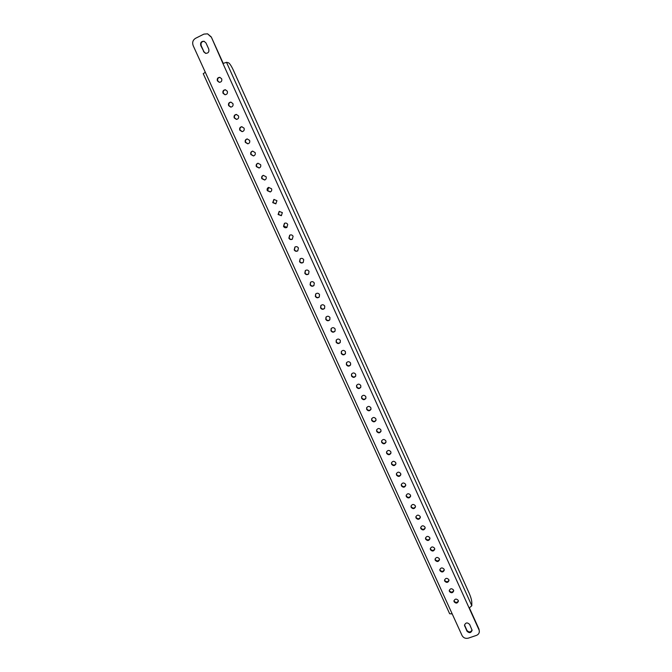 <?xml version="1.0" encoding="UTF-8"?>
<svg xmlns="http://www.w3.org/2000/svg" width="672" height="672" viewBox="0 0 672 672"><rect width="100%" height="100%" fill="white"/><g stroke="black" fill="none" stroke-linecap="round" stroke-linejoin="round"><path stroke-width="1.01" d="M217.392 80.875L219.265 82.328C221.382 82.16 222.18 80.984 221.668 78.792L219.828 77.347C217.694 77.482 216.88 78.658 217.392 80.875M220.021 77.389C218.005 77.65 217.258 78.834 217.778 80.934L219.458 82.345M223.028 93.282L225.011 94.744C227.052 94.508 227.816 93.332 227.296 91.216L225.364 89.762C223.289 89.964 222.516 91.14 223.028 93.282M225.548 89.788C223.6 90.115 222.886 91.291 223.406 93.324L225.196 94.752M228.64 105.638L230.731 107.1C232.705 106.798 233.428 105.63 232.907 103.58L230.866 102.127C228.866 102.396 228.127 103.572 228.64 105.638M231.05 102.144C229.169 102.522 228.488 103.698 229.009 105.655L230.916 107.1M234.234 117.936L236.443 119.398C238.333 119.028 239.014 117.869 238.493 115.903L236.334 114.442C234.41 114.786 233.713 115.945 234.234 117.936M236.519 114.45C234.713 114.887 234.066 116.054 234.595 117.936L236.62 119.389M239.803 130.192L242.13 131.645C243.936 131.208 244.574 130.049 244.062 128.167L241.777 126.714C239.938 127.117 239.282 128.276 239.803 130.192M241.954 126.714C240.232 127.21 239.627 128.36 240.148 130.166L242.298 131.62M245.347 142.388L247.792 143.825C249.514 143.329 250.11 142.187 249.598 140.381L247.195 138.936C245.44 139.406 244.826 140.557 245.347 142.388M247.363 138.928C245.725 139.474 245.171 140.616 245.683 142.346L247.96 143.8M250.866 154.535L253.445 155.946C255.066 155.4 255.629 154.266 255.116 152.544L252.588 151.124C250.925 151.654 250.354 152.788 250.866 154.535M252.748 151.099C251.202 151.696 250.681 152.821 251.194 154.476L253.604 155.912M256.36 166.631L259.073 168.017C260.602 167.412 261.114 166.295 260.61 164.657L257.947 163.262C256.385 163.842 255.856 164.968 256.36 166.631M258.107 163.237C256.654 163.876 256.183 164.984 256.679 166.555L259.232 167.966M261.836 178.676L264.676 180.02C266.112 179.374 266.574 178.273 266.078 176.719L263.281 175.358C261.82 175.988 261.332 177.097 261.836 178.676M263.441 175.325C262.088 175.997 261.652 177.089 262.147 178.584L264.827 179.97M267.288 190.672L270.262 191.965C271.589 191.285 272.017 190.21 271.53 188.731L268.598 187.421C267.229 188.084 266.792 189.168 267.288 190.672M268.758 187.37L267.59 190.562L270.404 191.906M272.714 202.616L275.814 203.851L276.948 200.693L273.899 199.433L272.714 202.616M274.042 199.374L273.008 202.49L275.957 203.784M278.116 214.511L281.341 215.687L282.349 212.604L279.174 211.403L278.116 214.511M279.317 211.336L278.41 214.368L281.484 215.603M283.5 226.355C284.323 227.724 285.44 228.094 286.852 227.464L287.734 224.465C286.927 223.121 285.827 222.743 284.432 223.339L283.5 226.355M284.575 223.264L283.777 226.195L286.978 227.371M288.868 238.157C289.733 239.568 290.884 239.912 292.32 239.182L293.093 236.275C292.236 234.881 291.102 234.528 289.674 235.225L288.868 238.157M289.808 235.141L289.136 237.972C289.943 239.324 291.052 239.694 292.454 239.081M351.506 376.001C352.926 377.782 354.329 377.807 355.706 376.076L355.69 374.296C354.287 372.532 352.884 372.498 351.498 374.195L351.506 376.001M351.59 374.01L351.674 375.623C352.985 377.336 354.354 377.42 355.782 375.883M356.588 387.19C358.05 388.979 359.453 388.987 360.814 387.198L360.772 385.501C359.327 383.712 357.924 383.704 356.555 385.459L356.588 387.19M356.647 385.266L356.756 386.795C358.092 388.525 359.47 388.592 360.881 386.996M361.654 398.328C363.14 400.134 364.56 400.117 365.896 398.286L365.828 396.656C364.35 394.859 362.939 394.859 361.595 396.665L361.654 398.328M361.679 396.472L361.805 397.925C363.174 399.664 364.56 399.714 365.963 398.076M366.694 409.424C368.214 411.247 369.634 411.214 370.952 409.332L370.868 407.761C369.356 405.955 367.945 405.98 366.618 407.828L366.694 409.424M366.702 407.627L366.845 409.004C368.239 410.752 369.625 410.794 371.011 409.114M371.717 420.479C373.271 422.302 374.69 422.26 375.984 420.328L375.883 418.832C374.346 417.01 372.926 417.052 371.624 418.95L371.717 420.479M371.7 418.732L371.86 420.042C373.279 421.798 374.674 421.823 376.043 420.109M376.723 431.491C378.302 433.322 379.73 433.255 380.999 431.29L380.881 429.853C379.319 428.022 377.891 428.081 376.606 430.013L376.723 431.491M376.69 429.794L376.849 431.038C378.294 432.802 379.697 432.81 381.049 431.063M381.704 442.453C383.309 444.293 384.737 444.209 385.988 442.218L385.862 440.832C384.266 438.992 382.838 439.06 381.578 441.034L381.704 442.453M381.654 440.807L381.83 441.983C383.292 443.755 384.695 443.755 386.039 441.974M386.66 453.373C388.298 455.221 389.726 455.129 390.961 453.096L390.818 451.76C389.206 449.921 387.778 450.005 386.534 452.012L386.66 453.373M386.602 451.777L386.778 452.886C388.265 454.667 389.668 454.65 391.003 452.852M391.608 464.251C393.263 466.099 394.699 465.998 395.909 463.932L395.758 462.655C394.12 460.807 392.683 460.9 391.465 462.941L391.608 464.251M391.532 462.697L391.717 463.747C393.221 465.528 394.624 465.511 395.942 463.68M396.53 475.079C398.21 476.935 399.638 476.818 400.831 474.734L400.68 473.5C399.017 471.652 397.58 471.752 396.379 473.819L396.53 475.079M396.446 473.567L396.631 474.566C398.152 476.356 399.563 476.322 400.865 474.474M401.436 485.873C403.133 487.729 404.569 487.603 405.737 485.495L405.577 484.302C403.897 482.446 402.461 482.563 401.276 484.655L401.436 485.873M401.344 484.394L401.528 485.344C403.066 487.133 404.477 487.091 405.762 485.226M406.316 496.625C408.038 498.481 409.466 498.347 410.626 496.213L410.458 495.062C408.752 493.206 407.324 493.332 406.157 495.449L406.316 496.625M406.224 495.18L406.409 496.079C407.954 497.868 409.366 497.818 410.642 495.936M411.18 507.326C412.919 509.191 414.355 509.04 415.489 506.89L415.321 505.781C413.599 503.924 412.163 504.059 411.02 506.192L411.18 507.326M411.079 505.924L411.264 506.772C412.826 508.561 414.238 508.511 415.506 506.604M416.027 517.986C417.782 519.851 419.219 519.7 420.328 517.524L420.16 516.457C418.421 514.601 416.993 514.744 415.859 516.894L416.027 517.986M415.918 516.617L416.102 517.423C417.673 519.212 419.084 519.154 420.344 517.238M420.857 528.612C422.621 530.477 424.057 530.317 425.158 528.125L424.99 527.092C423.226 525.227 421.798 525.386 420.689 527.554L420.857 528.612M420.739 527.268L420.924 528.024C422.503 529.822 423.914 529.754 425.166 527.831M425.662 539.188C427.451 541.061 428.879 540.884 429.962 538.684L429.786 537.684C428.022 535.819 426.586 535.987 425.494 538.171L425.662 539.188M425.544 537.877L425.72 538.591C427.316 540.389 428.728 540.313 429.962 538.381M336.134 342.174C337.436 343.896 338.806 343.988 340.242 342.451L340.326 340.427C339.041 338.713 337.68 338.612 336.235 340.116L336.134 342.174M336.336 339.956L336.328 341.846C337.537 343.501 338.864 343.644 340.326 342.283M454.121 601.81C455.977 603.666 457.397 603.464 458.396 601.205L458.22 600.373C456.38 598.517 454.952 598.71 453.944 600.961L454.121 601.81M453.986 600.625L454.138 601.129C455.767 602.91 457.178 602.826 458.371 600.86M449.425 591.478C451.265 593.334 452.693 593.141 453.701 590.881L453.533 590.033C451.693 588.168 450.265 588.361 449.249 590.604L449.425 591.478M449.291 590.268L449.45 590.806C451.072 592.595 452.483 592.502 453.684 590.545M444.704 581.095C446.544 582.96 447.972 582.767 448.997 580.524L448.82 579.642C446.998 577.777 445.57 577.97 444.536 580.196L444.704 581.095M444.578 579.877L444.738 580.448C446.359 582.229 447.77 582.145 448.98 580.196M439.975 570.679C441.798 572.544 443.226 572.359 444.268 570.125L444.091 569.218C442.277 567.353 440.849 567.529 439.799 569.755L439.975 570.679M439.849 569.436L440.017 570.041C441.622 571.83 443.041 571.754 444.251 569.797M435.221 560.23C437.035 562.094 438.463 561.91 439.513 559.684L439.345 558.743C437.539 556.886 436.111 557.054 435.053 559.272L435.221 560.23M435.095 558.961L435.271 559.6C436.876 561.389 438.287 561.313 439.513 559.364M430.45 549.73C432.247 551.594 433.684 551.418 434.75 549.2L434.574 548.234C432.785 546.37 431.357 546.538 430.282 548.738L430.45 549.73M430.332 548.436L430.508 549.116C432.104 550.906 433.516 550.838 434.75 548.898M330.968 330.8C332.228 332.506 333.581 332.623 335.034 331.153L335.16 329.045C333.925 327.356 332.573 327.222 331.111 328.65L330.968 330.8M331.22 328.499L331.17 330.49C332.338 332.128 333.656 332.296 335.126 330.994M325.777 319.385C326.995 321.056 328.331 321.208 329.801 319.822L329.977 317.612C328.784 315.949 327.449 315.798 325.979 317.142L325.777 319.385M326.096 316.999L325.987 319.091C327.113 320.704 328.415 320.888 329.893 319.67M320.569 307.927C321.737 309.565 323.056 309.742 324.534 308.44L324.778 306.138C323.627 304.508 322.308 304.324 320.838 305.584L320.569 307.927M320.947 305.449L320.788 307.642C321.871 309.229 323.156 309.439 324.635 308.297M315.336 296.419C316.462 298.032 317.764 298.225 319.242 297.016L319.544 294.613C318.444 293.017 317.159 292.799 315.672 293.975L315.336 296.419M315.79 293.849L315.563 296.15C316.604 297.704 317.864 297.94 319.343 296.881M310.086 284.861C311.161 286.44 312.438 286.667 313.916 285.55L314.303 283.038C313.244 281.476 311.984 281.24 310.498 282.324L310.086 284.861M310.624 282.206L310.321 284.609C311.321 286.129 312.556 286.398 314.026 285.415M304.811 273.26C305.836 274.798 307.087 275.05 308.566 274.025L309.028 271.421C308.028 269.9 306.793 269.632 305.315 270.614L304.811 273.26M305.441 270.505L305.054 273.025C306.012 274.504 307.213 274.798 308.675 273.907M299.519 261.601C300.493 263.105 301.711 263.39 303.181 262.466L303.736 259.753C302.786 258.275 301.577 257.972 300.115 258.863L299.519 261.601M300.241 258.762L299.771 261.391C300.678 262.828 301.854 263.147 303.299 262.349M294.202 249.908C295.126 251.362 296.31 251.672 297.763 250.849L298.427 248.044C297.528 246.599 296.352 246.271 294.899 247.069L294.202 249.908M295.033 246.977L294.462 249.707C295.319 251.101 296.461 251.446 297.889 250.74M346.399 364.77C347.785 366.534 349.18 366.576 350.582 364.904L350.591 363.056C349.222 361.301 347.836 361.242 346.424 362.88L346.399 364.77M346.525 362.712L346.584 364.409C347.861 366.106 349.222 366.215 350.658 364.72M341.275 353.497C342.619 355.236 344.005 355.303 345.425 353.699L345.467 351.758C344.14 350.028 342.762 349.952 341.334 351.523L341.275 353.497M341.435 351.355L341.46 353.153C342.703 354.824 344.056 354.95 345.509 353.522M471.794 602.112L471.82 605.741L469.14 608.042L222.944 63.512L226.498 62.311L228.472 62.765C229.698 63.42 231.302 65.848 233.285 70.039L469.207 593.292C470.761 596.929 471.626 599.869 471.794 602.112M464.512 624.876L466.914 630.378C468.964 632.562 470.677 632.419 472.072 629.958M204.288 41.353C201.6 41.437 200.567 42.882 201.197 45.696L203.935 51.719L205.75 53.382M210.882 36.834L207.598 33.835L211.277 36.96L222.944 63.512M223.222 63.378L211.277 36.96M207.598 33.835L203.918 34.112L195.535 38.312C192.856 40.026 192.074 42.479 193.183 45.671L462.076 635.569C463.47 637.946 465.57 638.803 468.367 638.131L476.372 635.41C478.288 634.654 479.287 633.318 479.346 631.403L478.968 629.084L469.409 607.942M478.968 629.084L479.346 631.403M469.669 624.481C467.401 622.23 465.671 622.474 464.478 625.229L466.914 631.092C469.207 633.352 470.938 633.091 472.105 630.319L469.669 624.481M203.524 51.618L205.548 53.34C208.286 53.332 209.353 51.895 208.74 49.031L205.993 42.983L204.078 41.286C201.272 41.21 200.172 42.638 200.785 45.587L203.935 51.719M478.985 629.807L469.14 608.042M203.322 73.702L205.279 72.198M452.206 613.914L449.644 613.729L203.213 73.643M471.82 605.741L226.498 62.311M464.688 625.481L464.688 626.195M466.914 630.378L466.914 631.092"/></g></svg>
